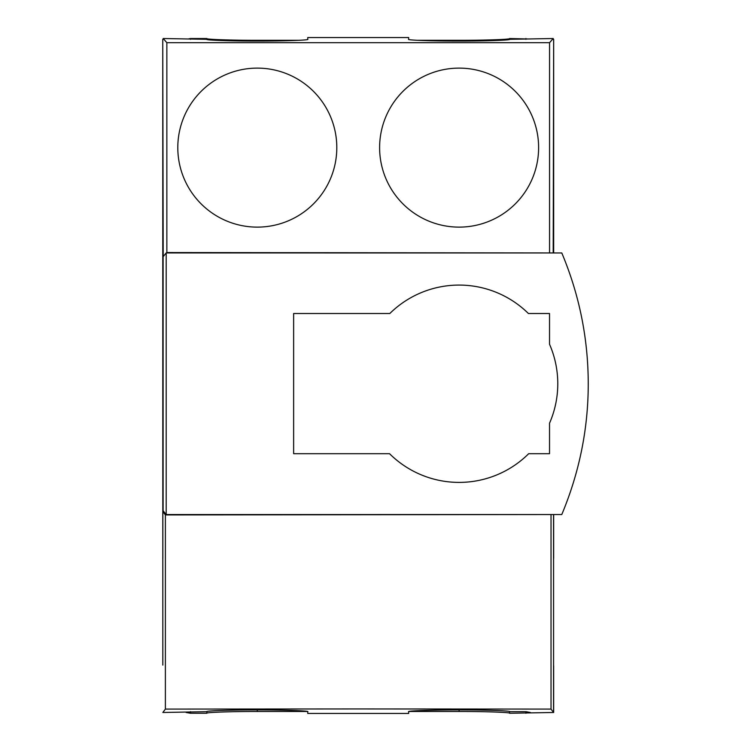 <?xml version="1.0" encoding="UTF-8"?>
<svg xmlns="http://www.w3.org/2000/svg" width="751" height="751" viewBox="0 0 751 751"><rect width="100%" height="100%" fill="white"/><g stroke="black" fill="none" stroke-linecap="round" stroke-linejoin="round"><path stroke-width="1.13" d="M459.114 68.116A79.503 79.503 0 0 1 538.617 147.618A79.503 79.503 0 0 1 459.114 227.121A79.503 79.503 0 0 1 379.612 147.618A79.503 79.503 0 0 1 459.114 68.116M257.302 227.121A79.503 79.503 0 0 0 336.805 147.618A79.503 79.503 0 0 0 257.302 68.116A79.503 79.503 0 0 0 177.799 147.618A79.503 79.503 0 0 0 257.302 227.121M162.826 665.095L162.751 39.315L163.211 256.382M186.079 712.474L190.482 713.253L206.844 713.253L206.844 711.685L162.845 712.474L165.389 709.094L358.208 708.944L551.027 709.094L553.571 712.474L553.571 514.538M165.389 709.094L165.389 514.933L551.497 514.538M588.249 383.742C588.24 428.746 579.415 472.341 561.786 514.529L166.196 514.548L166.196 252.937L561.786 252.956C579.331 294.711 588.155 338.307 588.249 383.742M408.976 711.488L459.114 711.488C484.076 711.413 511.825 712.38 509.563 713.253L509.563 711.685C511.825 710.812 484.076 709.845 459.114 709.93C434.153 709.845 406.404 710.812 408.657 711.685L408.657 713.45L307.75 713.45L307.75 711.685C310.013 710.812 282.263 709.845 257.302 709.93C232.341 709.845 204.591 710.812 206.844 711.685M206.844 39.315L163.211 38.526L166.853 42.694L549.563 42.694L553.196 38.526L509.563 39.315C511.825 40.188 484.076 41.155 459.114 41.07C434.153 41.155 406.404 40.188 408.657 39.315L408.657 37.55L307.75 37.55L307.75 39.315C310.013 40.188 282.263 41.155 257.302 41.07C232.341 41.155 204.591 40.188 206.844 39.315L206.844 38.526C204.591 39.399 232.341 40.366 257.302 40.291L299.255 40.291M417.162 40.291L459.114 40.291C484.076 40.366 511.825 39.399 509.563 38.526L528.141 38.968M509.563 39.315L509.563 38.526M563.025 255.922L563.025 255.922A336.354 336.354 0 0 1 563.344 256.711M553.665 252.937L553.665 39.315L553.196 252.937M553.665 558.2L553.665 514.538M563.025 511.553L563.025 511.553A336.354 336.354 0 0 0 563.344 510.774M509.563 713.253L553.665 712.474L553.665 665.827M166.853 42.694L166.853 252.543L550.126 252.937M549.563 42.694L549.563 252.543M206.844 713.253C204.591 712.38 232.341 711.413 257.302 711.488L307.441 711.488M162.845 558.2L162.845 511.553L163.399 511.553M166.196 514.548L163.117 510.774L163.117 256.711L166.196 252.937M525.935 713.253L525.935 711.685L509.563 711.685M190.482 713.253L190.482 711.685M553.571 558.2L553.59 558.932M553.571 665.827L553.59 665.095M525.935 39.315L525.935 38.526M190.482 39.315L190.482 38.526L206.844 38.526M188.276 38.968L190.482 38.526M162.751 558.2L162.826 558.932M163.211 38.526L163.211 39.315M553.196 38.526L553.196 39.315M166.281 252.937L166.853 252.543M530.337 712.474L525.935 711.685M551.027 709.094L551.027 514.933M162.845 511.553L165.389 514.933M528.404 313.505A98.663 98.663 0 0 0 389.825 313.505L293.632 313.505L293.632 453.698L389.544 453.698A98.663 98.663 0 0 0 528.685 453.698L549.535 453.698L549.535 423.217A98.663 98.663 0 0 0 549.535 344.258L549.535 313.505L528.404 313.505M459.114 711.488L459.114 709.93M459.114 41.07L459.114 40.291M257.302 41.07L257.302 40.291M257.302 711.488L257.302 709.93"/></g></svg>
